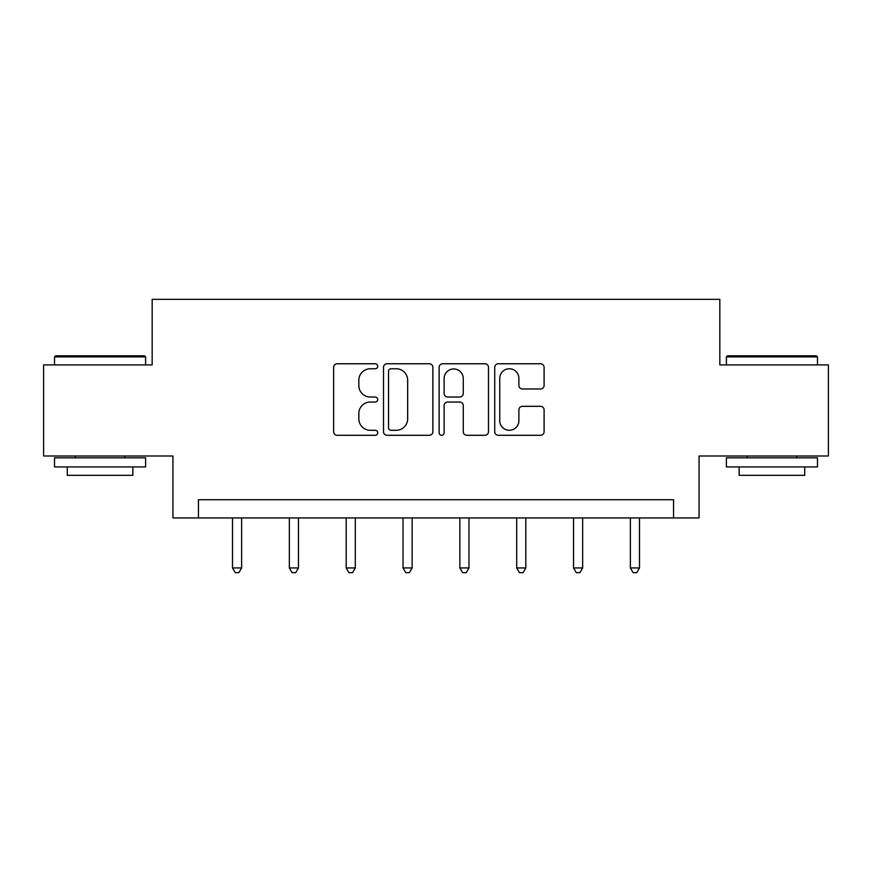 <?xml version="1.0" encoding="UTF-8"?>
<svg xmlns="http://www.w3.org/2000/svg" width="872" height="872" viewBox="0 0 872 872"><rect width="100%" height="100%" fill="white"/><g stroke="black" fill="none" stroke-linecap="round" stroke-linejoin="round"><path stroke-width="1.31" d="M377.707 366.273A2.507 2.507 0 0 0 375.2 363.766L337.202 363.766A3.575 3.575 0 0 0 333.627 367.341L333.627 431.716A3.575 3.575 0 0 0 337.202 435.292L375.2 435.292A2.507 2.507 0 0 0 377.707 432.785A2.507 2.507 0 0 0 375.2 430.288L370.284 430.288A11.445 11.445 0 0 1 358.839 418.843L358.839 413.481A11.445 11.445 0 0 1 370.284 402.036L375.2 402.036A2.507 2.507 0 0 0 377.707 399.529A2.507 2.507 0 0 0 375.2 397.022L370.284 397.022A11.445 11.445 0 0 1 358.839 385.577L358.839 380.214A11.445 11.445 0 0 1 370.284 368.769L375.2 368.769A2.507 2.507 0 0 0 377.707 366.273M540.52 388.977A3.575 3.575 0 0 0 544.095 385.402L544.095 367.341A3.575 3.575 0 0 0 540.52 363.766L498.315 363.766A3.575 3.575 0 0 0 494.74 367.341L494.74 431.716A3.575 3.575 0 0 0 498.315 435.292L540.52 435.292A3.575 3.575 0 0 0 544.095 431.716L544.095 409.905A3.575 3.575 0 0 0 540.52 406.319L522.459 406.319A3.575 3.575 0 0 0 518.884 409.905L518.884 420.718A9.57 9.57 0 0 1 509.313 430.288A9.57 9.57 0 0 1 499.743 420.718L499.743 378.339A9.57 9.57 0 0 1 509.313 368.769A9.57 9.57 0 0 1 518.884 378.339L518.884 385.402A3.575 3.575 0 0 0 522.459 388.977L540.52 388.977M673.555 517.946L699.061 517.946L699.061 456.002L828.4 456.002L828.4 364.921L719.825 364.921L719.825 299.336L152.175 299.336L152.175 364.921L43.6 364.921L43.6 456.002L172.939 456.002L172.939 517.946L673.555 517.946L673.555 499.721L198.445 499.721L198.445 517.946M432.872 367.341A3.575 3.575 0 0 0 429.297 363.766L387.092 363.766A3.575 3.575 0 0 0 383.517 367.341L383.517 431.716A3.575 3.575 0 0 0 387.092 435.292L429.297 435.292A3.575 3.575 0 0 0 432.872 431.716L432.872 367.341M442.704 363.766L484.908 363.766A3.575 3.575 0 0 1 488.483 367.341L488.483 431.716A3.575 3.575 0 0 1 484.908 435.292L466.847 435.292A3.575 3.575 0 0 1 463.272 431.716L463.272 405.611A3.575 3.575 0 0 0 459.697 402.036L447.718 402.036A3.575 3.575 0 0 0 444.131 405.611L444.131 432.785A2.507 2.507 0 0 1 441.635 435.292A2.507 2.507 0 0 1 439.128 432.785L439.128 367.341A3.575 3.575 0 0 1 442.704 363.766M391.027 368.769A2.507 2.507 0 0 0 388.52 371.276L388.52 427.781A2.507 2.507 0 0 0 391.027 430.288L396.215 430.288A11.445 11.445 0 0 0 407.66 418.843L407.66 380.214A11.445 11.445 0 0 0 396.215 368.769L391.027 368.769M463.272 378.513A9.57 9.57 0 0 0 453.702 368.954A9.57 9.57 0 0 0 444.131 378.513L444.131 393.446A3.575 3.575 0 0 0 447.718 397.022L459.697 397.022A3.575 3.575 0 0 0 463.272 393.446L463.272 378.513M232.508 517.946L232.508 567.934L241.62 567.934L241.62 517.946M241.62 567.934L238.884 572.664L235.244 572.664L232.508 567.934M55.623 355.809L144.523 355.809L145.613 356.899L54.533 356.899L55.623 355.809M100.073 466.934L54.533 466.934L54.533 457.822L145.613 457.822L145.613 466.934L100.073 466.934M132.86 466.934L132.86 475.316L67.286 475.316L67.286 466.934M727.477 355.809L816.377 355.809L817.467 356.899L726.387 356.899L727.477 355.809M771.927 466.934L726.387 466.934L726.387 457.822L817.467 457.822L817.467 466.934L771.927 466.934M804.714 466.934L804.714 475.316L739.14 475.316L739.14 466.934M289.351 517.946L289.351 567.934L298.464 567.934L298.464 517.946M298.464 567.934L295.728 572.664L292.087 572.664L289.351 567.934M346.184 517.946L346.184 567.934L355.296 567.934L355.296 517.946M355.296 567.934L352.56 572.664L348.92 572.664L346.184 567.934M403.028 517.946L403.028 567.934L412.14 567.934L412.14 517.946M412.14 567.934L409.404 572.664L405.763 572.664L403.028 567.934M459.86 517.946L459.86 567.934L468.973 567.934L468.973 517.946M468.973 567.934L466.237 572.664L462.596 572.664L459.86 567.934M516.704 517.946L516.704 567.934L525.816 567.934L525.816 517.946M525.816 567.934L523.08 572.664L519.44 572.664L516.704 567.934M573.536 517.946L573.536 567.934L582.649 567.934L582.649 517.946M582.649 567.934L579.913 572.664L576.272 572.664L573.536 567.934M630.38 517.946L630.38 567.934L639.492 567.934L639.492 517.946M639.492 567.934L636.756 572.664L633.116 572.664L630.38 567.934M54.533 364.921L54.533 356.899M75.297 457.822L75.297 456.002M124.849 457.822L124.849 456.002M145.613 364.921L145.613 356.899M726.387 364.921L726.387 356.899M747.151 457.822L747.151 456.002M796.703 457.822L796.703 456.002M817.467 364.921L817.467 356.899"/></g></svg>
